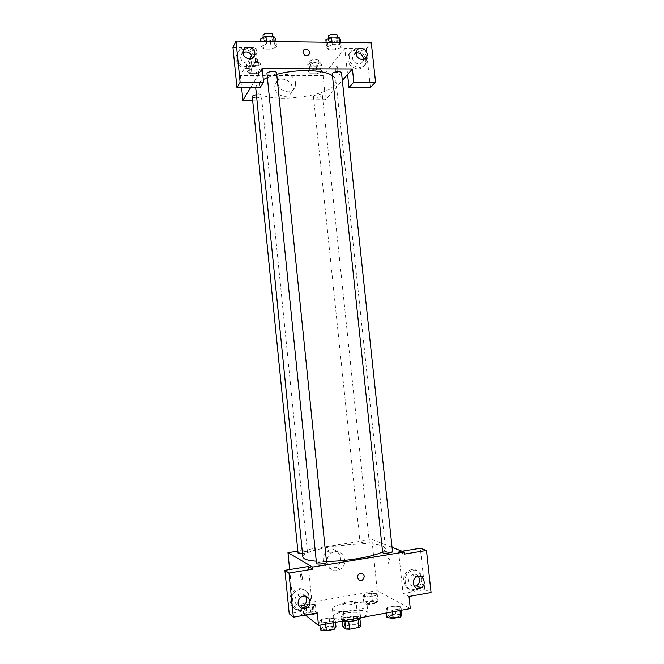 <?xml version="1.0" encoding="UTF-8"?>
<svg xmlns="http://www.w3.org/2000/svg" width="664" height="664" viewBox="0 0 664 664"><rect width="100%" height="100%" fill="white"/><g stroke="black" fill="none" stroke-linecap="round" stroke-linejoin="round"><path stroke-width="0.5" stroke-dasharray="3.32 2.49" d="M342.956 604.232C344.923 605.792 356.668 604.157 356.103 602.406C356.194 600.298 342.109 601.75 342.632 603.8L342.956 604.232M345.38 627.795C347.372 629.555 359.133 627.87 358.543 625.92C358.61 623.579 344.508 625.04 345.048 627.314L345.38 627.795M358.186 619.761L359.896 618.483L356.684 616.366L353.207 616.258L343.894 617.96L344.699 625.754L354.012 624.027L357.498 624.152L360.71 626.351M344.699 625.754L342.931 626.857M358.17 619.57L348.733 621.438M345.214 621.346L342.126 619.031L342.342 621.081M345.197 621.189L348.716 621.305M343.894 617.96L342.126 619.031M343.006 620.956L341.354 619.778C340.607 616.632 360.71 614.557 360.627 617.786M353.663 616.897C357.904 616.051 360.087 615.038 360.22 613.868C360.311 610.689 340.209 612.764 340.947 615.86L341.412 616.507C343.778 617.661 347.861 617.794 353.663 616.897M353.207 616.258L354.012 624.027M356.684 616.366L357.498 624.152M358.278 618.159C364.619 616.64 367.839 614.964 367.931 613.129C368.03 607.411 331.983 611.137 333.245 616.715L334.033 617.852C337.644 619.786 344.301 620.151 353.978 618.948M333.228 609.967C338.067 614.142 368.669 609.884 367.117 605.294C367.233 599.766 331.203 603.493 332.44 608.88L333.228 609.967M305.307 615.047L293.222 605.51L377.276 590.769L410.302 608.606M335.154 618.815L333.369 621.064L325.509 622.5L319.533 621.662L321.434 619.412L329.186 618.001L335.154 618.815L333.369 621.064L325.509 622.5L319.533 621.662L321.434 619.412L329.186 618.001L335.154 618.815L335.511 622.334M386.058 609.527L387.344 607.427L394.756 606.083L400.981 606.805L399.819 608.905L392.308 610.274L386.058 609.527L387.344 607.427L394.756 606.083L400.981 606.805L399.819 608.905L392.308 610.274L386.058 609.527L386.423 612.988M363.158 596.197L364.536 594.346L371.5 593.126L377.177 593.724L375.89 595.566L368.844 596.82L363.158 596.197L364.536 594.346L371.5 593.126L377.177 593.724L375.89 595.566L368.844 596.82L363.158 596.197L363.938 603.692L365.308 601.783L372.28 600.538L377.957 601.186L376.687 603.095L369.632 604.356L363.938 603.692M300.792 607.195L302.709 605.219L309.972 603.941L315.408 604.622L313.591 606.597L306.237 607.9L300.792 607.195L302.709 605.219L309.972 603.941L315.408 604.622L313.591 606.597L306.237 607.9L300.792 607.195L301.556 614.864L303.473 612.822L310.735 611.527L316.18 612.241L314.371 614.283L305.813 615.437M387.834 561.238L389.22 565.022C390.797 566.384 390.366 559.536 388.813 558.49C388.017 558.134 387.685 559.046 387.834 561.238C387.685 559.055 388.017 558.134 388.805 558.49C390.366 559.536 390.789 566.384 389.22 565.022L387.826 561.238M402.044 551.211L398.607 551.776L404.451 554.083M398.607 551.776L403.065 593.442L408.999 596.455M297.87 551.128L371.882 539.475L377.276 590.769M371.882 539.475L392.059 547.327M413.763 589.516L416.071 588.76C427.367 583.756 419.582 564.3 408.841 570.716C399.562 575.248 403.886 591.798 413.763 589.516M403.065 593.442L424.802 589.574L420.329 548.232M419.233 588.453L415.266 590.238C405.355 592.537 401.014 575.912 410.327 571.364C419.391 565.794 428.164 580.294 420.188 587.615M418.444 576.302C416.618 574.219 414.452 573.754 411.929 574.908C409.647 576.311 408.576 578.427 408.733 581.249C409.364 584.586 411.24 586.279 414.361 586.32M424.802 589.574L431.06 592.495M332.797 568.276L335.918 567.122C346.434 561.229 337.063 543.891 327.261 551.137C319.235 556.108 323.808 570.251 332.797 568.276M289.637 569.563L293.222 605.51M336.922 570.525C327.808 572.534 323.169 558.183 331.294 553.129C341.23 545.775 350.733 563.371 340.076 569.347L336.922 570.525M302.261 576.9C302.419 579.157 302.195 580.087 301.589 579.68C300.394 578.527 299.912 571.496 301.132 572.957L302.261 576.9M308.353 566.508L312.694 609.519L317.243 612.905M302.269 576.9L301.132 572.957C299.912 571.496 300.394 578.527 301.597 579.68C302.203 580.087 302.427 579.157 302.269 576.9M300.792 609.535L304.452 608.091C316.164 601.094 305.133 582.212 294.359 590.852C285.752 596.704 290.957 611.801 300.792 609.535M312.694 609.519L289.205 613.694M301.863 610.374C291.994 612.656 286.765 597.484 295.405 591.616C306.228 582.934 317.292 601.899 305.54 608.921L301.863 610.374M305.747 596.247C303.514 593.475 300.817 593.035 297.655 594.919C295.688 596.479 294.774 598.53 294.924 601.053C295.297 603.642 296.65 605.327 298.983 606.116M360.577 573.256L359.282 573.771M302.469 553.494C305.498 553.137 307.158 552.672 307.44 552.091L307.266 551.9C306.062 551.095 297.746 552.216 298.07 553.137M392.524 551.701L392.2 551.41C390.515 550.605 382.323 551.651 382.671 552.631M326.563 562.366L326.339 562.126C324.953 561.204 316.139 562.4 316.496 563.454M369.043 542.123C365.183 541.716 362.212 542.098 360.129 543.268L360.386 543.492C361.797 544.214 369.649 543.21 369.308 542.355L369.043 542.123M382.572 551.751C384.63 550.572 385.601 549.477 385.502 548.464L382.879 546.173C368.827 539.699 300.742 548.755 302.825 557.005M316.272 561.196L326.464 561.453M255.706 87.731L256.636 85.191C257.839 83.282 260.047 81.423 263.284 79.605M267.21 77.68L276.73 74.401M332.158 75.522C334.424 76.974 335.652 78.593 335.851 80.377C338.789 97.517 256.337 106.041 255.706 88.661M252.278 96.67C252.22 98.363 260.363 97.973 261.276 96.247L261.384 95.865C260.969 94.944 259.275 94.595 256.321 94.828M341.52 72.841C341.96 74.907 332 76.094 332 73.986M276.564 72.808C277.012 74.966 266.812 75.928 266.812 73.729M313.632 95.973C317.143 94.18 320.048 94.006 322.355 95.45C322.754 97.243 313.449 98.28 313.458 96.429L313.632 95.973M262.172 68.608L250.502 87.748M252.635 100.206L325.601 99.716L342.342 80.502M303.108 51.186L302.983 52.489M356.236 52.854L352.899 55.718L352.584 58.258C352.924 63.835 361.233 65.968 362.976 60.955L363.332 59.503M366.628 56.955L366.287 62.756C364.86 65.844 362.419 67.454 358.958 67.57C351.356 66.076 348.21 61.569 349.505 54.041C352.094 46.206 364.719 48.323 366.594 56.838M357.73 68.956C361.183 68.832 363.615 67.238 365.034 64.159C369.79 53.884 352.061 44.604 348.309 55.485C347.015 62.98 350.16 67.471 357.73 68.956M243.041 52.473L240.783 55.627L240.667 57.428C241.007 63.711 250.959 65.404 252.112 59.403L252.27 58.1M247.431 67.097C240.036 65.935 236.542 61.719 236.965 54.448C239.231 42.396 259.3 49.169 255.856 60.748C254.594 64.765 251.789 66.881 247.431 67.097M246.618 68.541C250.959 68.317 253.756 66.209 255.009 62.2C258.445 50.671 238.451 43.932 236.193 55.95C235.778 63.18 239.248 67.379 246.618 68.541M232.939 47.335L255.989 47.584L260.039 87.723M370.396 87.44L366.204 48.762L344.807 48.538L347.579 74.484M366.204 48.762L371.292 42.861M326.107 42.288L326.63 47.21L328.356 49.825L335.644 49.9L341.313 47.368L339.669 44.729L332.299 44.637L326.63 47.21L328.365 49.817M340.781 42.471L341.304 47.368L339.678 44.729L332.299 44.637L326.622 47.202M321.5 64.566L319.824 62.233L312.893 62.192L307.706 64.491L309.466 66.798L316.321 66.832L321.5 64.566L322.231 71.521L320.563 69.239L313.624 69.214L308.436 71.48L310.188 73.737L317.043 73.754L322.239 71.521L320.554 69.239L313.624 69.214L308.428 71.48L310.196 73.737M261.491 71.347L259.3 69.014L252.079 68.99L247.116 71.305L249.407 73.604L256.536 73.621L261.5 71.347L259.309 69.014L252.079 68.99L247.124 71.305L249.398 73.604L256.536 73.621L261.491 71.347L260.769 64.25L258.587 61.86L251.357 61.818L246.41 64.176L248.685 66.533L255.823 66.566L260.769 64.25M276.099 41.649L276.614 46.654L274.39 43.949L266.687 43.849L261.284 46.48L263.616 49.161L271.219 49.236L276.622 46.654M249.73 58.805L240.401 75.522L323.061 75.646L344.807 48.538M255.989 47.584L251.631 55.402M292.168 87.756C291.67 78.593 277.436 75.754 275.203 84.436C271.634 94.554 288.79 101.617 291.778 91.333L292.168 87.756M323.061 75.646L325.601 99.716M240.401 75.522L241.621 87.772M295.571 83.133L295.181 86.76C292.152 97.185 274.772 89.997 278.39 79.746C280.648 70.94 295.073 73.845 295.571 83.133M251.175 68.251C251.324 71.413 251.05 72.924 250.345 72.799C249.365 71.82 249.647 64.823 250.618 66.118L251.175 68.251L250.618 66.118C249.656 64.823 249.365 71.82 250.345 72.799C251.05 72.924 251.332 71.413 251.175 68.251M335.793 70.932L336.474 72.998C337.719 74.277 338.325 67.479 337.046 66.516C336.1 66.392 335.685 67.869 335.793 70.932C335.677 67.869 336.1 66.392 337.046 66.516C338.325 67.479 337.71 74.277 336.465 72.998L335.785 70.932M249.158 64.184C249.996 62.275 258.213 61.935 258.147 63.81C258.57 65.885 249.066 66.715 249.066 64.599L249.158 64.184M258.587 61.86L259.309 69.014M251.357 61.818L252.079 68.99M246.41 64.176L247.124 71.305M248.685 66.533L249.398 73.604M255.823 66.566L256.536 73.621M248.801 60.631C249.639 58.698 257.856 58.366 257.79 60.258C258.213 62.358 248.709 63.188 248.709 61.046L248.801 60.631M310.345 64.508C313.831 62.574 316.736 62.408 319.06 64.026C319.475 66.018 310.188 67.056 310.179 65.014L310.345 64.508M319.824 62.233L320.563 69.239M312.893 62.192L313.624 69.214M307.706 64.491L308.436 71.48M309.466 66.798L310.188 73.737L317.043 73.754L322.231 71.521M316.321 66.832L317.043 73.754M309.98 61.022C313.466 59.071 316.371 58.905 318.687 60.54C319.11 62.557 309.822 63.595 309.814 61.536L309.98 61.022M260.512 38.852L262.836 41.591L270.447 41.691L275.842 39.06M263.45 38.894C264.421 36.719 273.111 36.362 273.062 38.495C273.526 40.886 263.351 41.832 263.326 39.4L263.45 38.894M276.614 46.654L274.406 43.949L266.687 43.849L261.284 46.48L263.6 49.161L271.219 49.236L276.614 46.654M274.166 41.624L274.406 43.949M266.455 41.525L266.687 43.849M260.778 41.45L261.284 46.48M262.836 41.591L263.6 49.161M270.447 41.691L271.219 49.236M272.672 34.686C273.145 37.109 262.969 38.056 262.944 35.599M325.841 39.74L327.576 42.413L334.863 42.504L340.516 39.94M328.647 39.774C329.917 37.732 337.993 37.284 337.943 39.251C338.408 41.533 328.472 42.745 328.448 40.404L328.647 39.774M339.437 42.454L339.678 44.729M332.058 42.363L332.299 44.637M327.576 42.413L328.356 49.825L335.644 49.9L341.304 47.368M334.863 42.504L335.644 49.9M337.544 35.532C338.017 37.84 328.074 39.043 328.049 36.686M304.278 615.229L301.556 614.864M304.361 614.358C305.548 615.528 313.981 614.3 313.591 613.013C313.657 611.502 303.822 612.623 304.187 614.092L304.361 614.358M315.408 604.622L316.18 612.241M313.591 606.597L314.371 614.283M306.237 607.9L307.009 615.603M302.709 605.219L303.473 612.822M309.972 603.941L310.735 611.527M304.361 614.391C305.548 615.561 313.981 614.333 313.591 613.046C313.657 611.527 303.83 612.656 304.195 614.125L304.361 614.391M366.619 603.211C368.072 604.257 375.948 603.186 375.575 601.991C375.633 600.538 365.997 601.484 366.362 602.887L366.619 603.211M377.177 593.724L377.957 601.186M375.89 595.566L376.687 603.095M368.844 596.82L369.632 604.356M364.536 594.346L365.308 601.783M371.5 593.126L372.28 600.538M366.628 603.244C368.08 604.29 375.957 603.211 375.575 602.024C375.641 600.571 366.005 601.509 366.362 602.92L366.628 603.244M320.372 629.904L322.264 627.58L330.016 626.152L335.992 627.015M323.36 629.356C324.738 630.692 333.685 629.381 333.253 627.903C333.311 626.16 322.745 627.322 323.152 629.015L323.36 629.356M333.369 621.064L333.536 622.699M325.509 622.5L325.675 624.143M319.533 621.662L319.899 625.206M321.434 619.412L322.264 627.58M329.186 618.001L330.016 626.152M323.368 629.381C324.746 630.725 333.685 629.414 333.253 627.936C333.311 626.193 322.745 627.356 323.152 629.049L323.368 629.381M386.913 617.578L388.191 615.412L395.603 614.051L401.836 614.814M389.768 617.055C391.445 618.242 399.761 617.113 399.346 615.752C399.396 614.084 389.046 615.03 389.444 616.657L389.768 617.055C391.445 618.275 399.769 617.146 399.354 615.785C399.404 614.117 389.046 615.063 389.453 616.682L389.776 617.08M400.981 606.805L401.355 610.249M399.819 608.905L399.985 610.498M392.308 610.274L392.474 611.876M387.344 607.427L388.191 615.412M394.756 606.083L395.603 614.051M358.543 625.92L356.103 602.406M345.048 627.314L342.632 603.8M340.947 615.86L341.354 619.778M360.22 613.868L360.618 617.727M332.44 608.88L333.245 616.715M367.117 605.294L367.931 613.129M416.071 588.76L417.581 589.483M408.841 570.716L410.327 571.364M416.477 576.925L411.929 574.908M335.918 567.122L340.076 569.347M327.261 551.137L331.294 553.129M304.452 608.091L305.54 608.921M294.359 590.852L295.405 591.616M300.883 597.276L297.655 594.919M335.851 80.377L385.502 548.464M307.44 552.091L261.384 95.865M313.458 96.429L360.129 543.268M322.355 95.45L369.308 542.355M356.576 51.352L352.899 55.718M364.694 59.005L362.976 60.955M365.034 64.159L366.287 62.756M348.309 55.485L349.505 54.041M243.173 51.086L240.783 55.627M253.283 57.336L252.112 59.403M255.009 62.2L255.856 60.748M236.193 55.95L236.965 54.448M291.778 91.333L295.181 86.76M275.203 84.436L278.39 79.746M248.709 61.046L249.066 64.599M257.79 60.258L258.147 63.81M309.814 61.536L310.179 65.014M318.687 60.54L319.06 64.026M263.143 37.549L263.326 39.4M272.838 36.279L273.062 38.495M328.257 38.628L328.448 40.404M337.727 37.217L337.943 39.251"/><path stroke-width="1" d="M358.186 619.761L358.992 627.463L360.71 626.351L359.929 618.856M358.992 627.463L349.538 629.231L346.01 629.099L342.931 626.857L342.342 621.081M348.733 621.438L349.538 629.231M345.214 621.346L346.01 629.099M360.618 617.727L360.627 617.786C360.494 618.981 358.311 620.002 354.078 620.865C349.546 621.612 345.853 621.645 343.006 620.956M353.978 618.948L358.278 618.159M402.044 551.211L420.329 548.232L426.487 550.456L431.06 592.495L408.999 596.455L410.302 608.606L318.512 625.455L305.307 615.047M392.059 547.327L404.235 552.066L404.451 554.083L426.487 550.456M420.188 587.615L419.233 588.453M414.361 586.32L416.286 585.781C418.669 584.395 419.789 582.253 419.64 579.357L418.444 576.302M413.24 583.349C414.328 587.698 416.876 589.225 420.885 587.939C427.666 584.843 422.968 573.107 416.477 576.925C414.162 578.352 413.083 580.494 413.24 583.349M404.235 552.066L312.603 567.064L287.96 552.689L289.637 569.563M287.96 552.689L297.87 551.128M318.512 625.455L317.243 612.905L293.38 617.188L289.205 613.694L284.897 570.334L308.353 566.508L312.81 569.139L312.603 567.064M298.983 606.116L303.738 605.311C305.872 603.759 306.859 601.65 306.71 599.003L305.747 596.247M298.119 603.501C299.481 608.398 302.452 609.826 307.05 607.801C314.031 603.493 307.415 592.163 300.883 597.276C298.891 598.862 297.97 600.937 298.119 603.501M284.897 570.334L288.989 573.057L312.81 569.139M293.38 617.188L288.989 573.057M360.577 573.256C364.594 574.194 365.25 576.418 362.544 579.954C358.867 582.486 355.489 576.086 359.282 573.771L360.577 573.256C364.594 574.186 365.25 576.418 362.544 579.954L362.544 579.954C358.867 582.486 355.481 576.086 359.282 573.771M256.321 94.828C253.764 95.193 252.42 95.807 252.278 96.67L298.07 553.137C298.352 553.593 299.813 553.71 302.469 553.494M382.671 552.631L382.979 552.913C384.605 553.726 392.897 552.672 392.524 551.701L341.52 72.841C341.595 71.056 333.502 71.546 332.207 73.413L382.671 552.631M316.496 563.454L316.703 563.694C318.031 564.624 326.945 563.429 326.563 562.366L276.564 72.808C276.639 70.874 267.932 71.289 266.936 73.264L316.496 563.454M255.706 87.731L302.825 557.005L304.328 558.773C306.453 559.959 310.428 560.773 316.272 561.196M326.464 561.453C347.222 561.337 374.845 556.474 382.572 551.751M263.284 79.605L267.21 77.68M276.73 74.401C296.26 68.84 323.551 69.521 332.158 75.522M262.172 68.608L352.41 68.948L353.829 82.162L375.558 82.145L371.292 42.861L236.011 41.135L240.102 82.245L263.55 82.228L262.172 68.608M250.502 87.748L242.866 100.264L252.635 100.206M342.342 80.502L352.41 68.948M302.983 52.489L303.108 51.186C304.212 47.161 310.86 50.016 309.424 53.884C306.942 56.789 304.793 56.324 302.983 52.489C304.793 56.332 306.942 56.797 309.424 53.884C310.86 50.016 304.212 47.169 303.108 51.186M356.253 53.917L356.576 51.352C358.859 44.779 369.607 50.406 366.76 56.656C364.993 61.735 356.601 59.561 356.253 53.917M243.066 52.912L243.173 51.086C244.568 43.824 256.686 47.916 254.644 54.929C253.474 60.997 243.406 59.27 243.066 52.912M363.332 59.503L363.324 58.341C362.378 54.415 360.021 52.581 356.236 52.854M252.27 58.1C251.092 52.771 248.012 50.896 243.041 52.473M263.55 82.228L260.039 87.723L236.957 87.781L232.939 47.335L236.011 41.135M236.957 87.781L240.102 82.245M347.579 74.484L348.974 87.499L370.396 87.44L375.558 82.145M348.974 87.499L353.829 82.162M251.631 55.402L249.73 58.805M241.621 87.772L242.866 100.264M276.099 41.649L275.842 39.06L273.618 36.288L265.907 36.18L260.512 38.852L260.778 41.45M273.618 36.288L274.166 41.624M265.907 36.18L266.455 41.525M263.143 37.549L263.06 35.084C264.031 32.885 272.721 32.536 272.672 34.686L272.838 36.279M340.781 42.471L340.516 39.94L338.881 37.234L331.502 37.126L325.841 39.74L326.107 42.288M338.881 37.234L339.437 42.454M331.502 37.126L332.058 42.363M328.257 38.628L328.257 36.047C329.527 33.989 337.594 33.54 337.544 35.532L337.727 37.217M305.813 615.437L304.278 615.229M335.511 622.334L335.992 627.015L334.216 629.339L326.356 630.8L320.372 629.904L319.899 625.206M333.536 622.699L334.216 629.339M325.675 624.143L326.356 630.8M401.355 610.249L401.836 614.814L400.674 616.981L393.163 618.383L386.913 617.578L386.423 612.988M399.985 610.498L400.674 616.981M392.474 611.876L393.163 618.383M420.885 587.939L416.286 585.781M307.05 607.801L303.738 605.311M366.76 56.656L364.694 59.005M254.644 54.929L253.283 57.336"/></g></svg>
